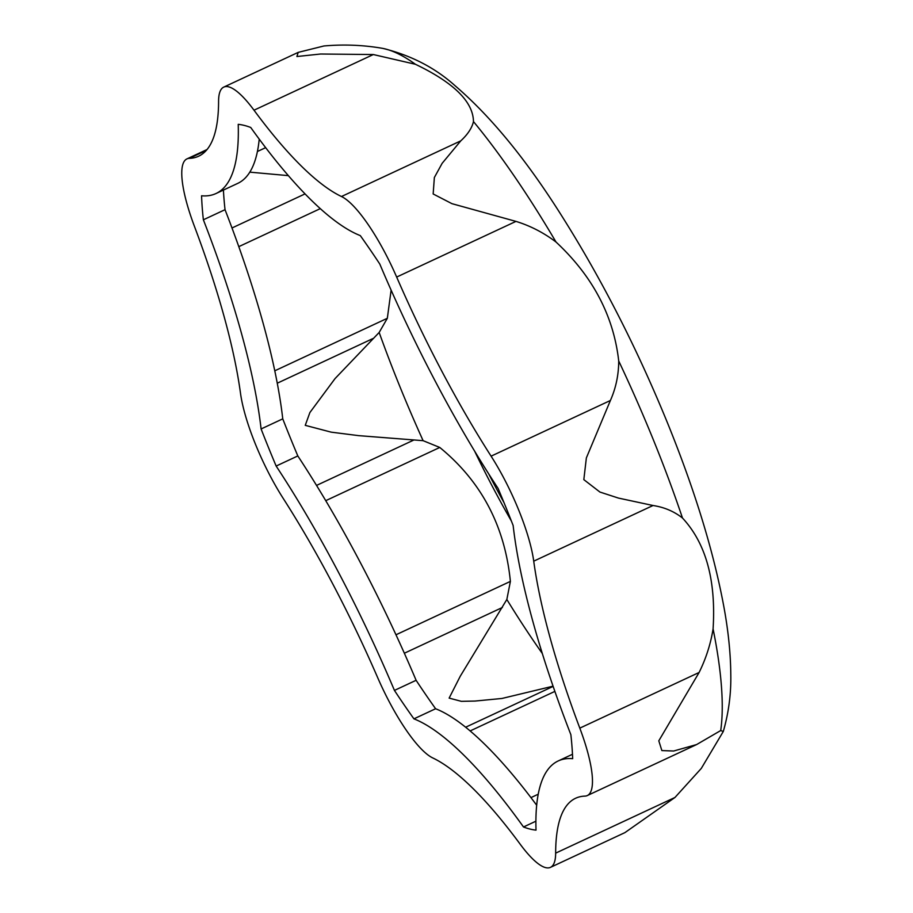 <?xml version="1.0" encoding="UTF-8"?>
<svg xmlns="http://www.w3.org/2000/svg" width="913" height="913" viewBox="0 0 913 913"><rect width="100%" height="100%" fill="white"/><g stroke="black" fill="none" stroke-linecap="round" stroke-linejoin="round"><path stroke-width="1.37" d="M533.728 561.164A349.93 87.614 65 0 0 579.812 728.14A90.57 22.677 65 0 1 587.321 795.554A90.57 22.677 65 0 1 584.913 796.113A349.93 87.614 65 0 0 575.601 798.259A349.93 87.614 65 0 0 555.652 853.141A90.57 22.677 65 0 1 550.482 867.35A90.57 22.677 65 0 1 520.227 844.263A349.93 87.614 65 0 0 432.762 757.938A90.57 22.677 65 0 1 377.571 677.4A349.93 87.614 65 0 0 283.144 498.304A90.57 22.677 65 0 1 240.507 393.298A349.93 87.614 65 0 0 194.423 226.321A90.57 22.677 65 0 1 186.914 158.908A90.57 22.677 65 0 1 189.322 158.348A349.93 87.614 65 0 0 198.635 156.214A349.93 87.614 65 0 0 218.584 101.32A90.57 22.677 65 0 1 223.753 87.112A90.57 22.677 65 0 1 254.008 110.199A349.93 87.614 65 0 0 341.473 196.523A90.57 22.677 65 0 1 396.664 277.061A349.93 87.614 65 0 0 491.091 456.158A90.57 22.677 65 0 1 533.728 561.164L653.035 505.505L618.466 498.087L599.921 492.05L583.829 479.633L586.363 457.915L610.398 400.487C615.898 388.082 618.672 374.901 618.717 360.966A396.79 99.346 65 0 1 653.525 440.226A396.79 99.346 65 0 1 682.479 518.013C674.079 511.394 664.265 507.229 653.035 505.505M523.503 826.984A386.975 96.892 -115 0 0 536.011 830.122A391.095 97.919 65 0 1 558.197 760.951A391.095 97.919 65 0 1 572.668 758.68A386.975 96.892 -115 0 0 570.865 734.668A391.095 97.919 65 0 1 513.14 525.5A386.975 96.892 -115 0 0 498.087 488.409A391.095 97.919 65 0 1 379.797 264.051A386.975 96.892 -115 0 0 360.304 235.611A391.095 97.919 65 0 1 250.733 127.478A386.975 96.892 -115 0 0 238.225 124.339A391.095 97.919 65 0 1 216.039 193.51A391.095 97.919 65 0 1 201.568 195.781A386.975 96.892 -115 0 0 203.371 219.793A391.095 97.919 65 0 1 261.095 428.962A386.975 96.892 -115 0 0 276.148 466.052A391.095 97.919 65 0 1 394.439 690.411A386.975 96.892 -115 0 0 413.931 718.851A391.095 97.919 65 0 1 523.503 826.984L535.897 821.198M542.322 653.525A386.975 96.892 65 0 1 506.841 599.487L460.266 676.213L449.139 698.103L461.35 701.332L475.011 701.058L501.945 698.468L553.061 686.177M423.107 440.671A386.975 96.892 65 0 1 379.169 332.458L335.071 378.564L309.895 412.528L305.25 425.344L331.214 432.157L358.649 435.638L423.107 440.671L439.769 447.461C481.334 481.459 504.878 526.105 510.39 581.398L506.841 599.487M391.118 290.14L387.329 318.295L379.169 332.458M511.406 521.061A285.78 71.556 65 0 1 474.68 451.227M259.224 139.13A391.095 97.919 65 0 1 237.711 183.399L216.039 193.51M223.423 190.075A386.975 96.892 -115 0 0 225.032 209.682A391.095 97.919 65 0 1 282.756 418.85A386.975 96.892 -115 0 0 297.821 455.941A391.095 97.919 65 0 1 416.111 680.299A386.975 96.892 -115 0 0 435.604 708.739A391.095 97.919 65 0 1 536.673 805.22M503.987 502.618A275.829 69.057 65 0 1 488.775 474.007M699.118 672.47C706.011 658.49 710.668 643.973 713.087 628.897A396.79 99.346 65 0 1 720.711 730.548L696.619 744.563L673.634 751.022L661.868 750.566L658.798 740.82L699.118 672.47L579.812 728.14M550.482 867.35L624.914 832.622L674.958 797.471L701.287 768.426L723.29 731.484L720.711 730.548M249.82 172.146L288.382 175.638M413.931 718.851L435.604 708.739M394.439 690.411L416.111 680.299M276.148 466.052L297.821 455.941M261.095 428.962L282.756 418.85M203.371 219.793L225.032 209.682M618.717 360.966C613.593 315.841 592.685 276.194 556.017 242.025C543.692 232.701 530.35 225.819 515.971 221.391L451.969 203.679L433.161 193.967L434.36 177.51L442.154 163.313L460.78 140.853C467.718 134.451 471.953 128.025 473.47 121.589C473.139 101.754 453.784 82.649 415.392 64.264L373.314 54.54L320.577 54.015L296.908 56.526L298.186 52.383L323.91 45.981C343.471 44.246 362.769 44.988 381.817 48.218A396.79 99.346 65 0 1 383.152 48.469A396.79 99.346 65 0 1 415.392 64.264M713.087 628.897C716.134 580.257 705.932 543.292 682.479 518.013M473.47 121.589A396.79 99.346 65 0 1 556.017 242.025M238.807 246.647L320.303 208.632M232.005 227.976L305.056 193.887M274.79 370.804L387.329 318.295M277.278 383.198L372.892 338.575M325.747 500.666L439.769 447.461M316.537 485.419L414.023 439.94M395.98 634.786L510.39 581.398M404.356 653.229L502.39 607.487M470.127 730.936L554.876 691.392M465.63 727.227L553.141 686.405M530.944 797.62L538.225 794.219M491.091 456.158L610.398 400.487M396.664 277.061L515.971 221.391M341.473 196.523L460.78 140.853M254.008 110.199L373.314 54.54M189.322 158.348L206.247 150.451M555.652 853.141L674.958 797.471M265.66 147.655L257.42 151.49M572.485 754.275L558.197 760.951M298.186 52.383L223.753 87.112M207.068 149.504L186.914 158.908M696.619 744.563L587.321 795.554M383.152 48.469C411.307 55.442 435.364 67.927 455.325 85.948C491.753 117.252 527.862 161.578 563.652 218.926C602.922 281.546 637.605 349.702 667.688 423.392C695.124 490.989 713.943 552.605 724.135 608.229C728.391 631.728 730.617 653.799 730.788 674.445C731.176 693.743 728.677 712.756 723.29 731.484"/></g></svg>
